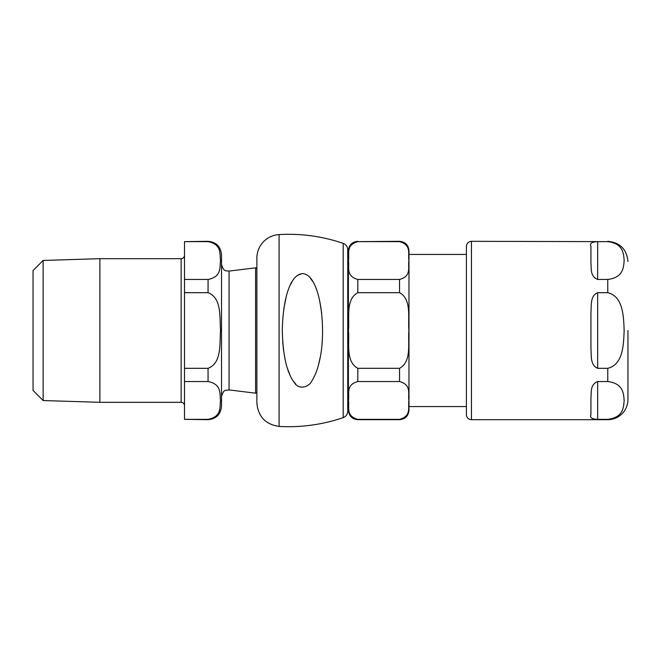 <?xml version="1.0" encoding="UTF-8"?>
<svg xmlns="http://www.w3.org/2000/svg" width="661" height="661" viewBox="0 0 661 661"><rect width="100%" height="100%" fill="white"/><g stroke="black" fill="none" stroke-linecap="round" stroke-linejoin="round"><path stroke-width="0.99" d="M302.449 273.629C289.625 274.67 282.834 300.689 282.288 330.5C282.916 355.816 286.981 373.225 294.484 382.744C298.375 389.792 309.051 387.71 312.058 380.505C315.206 375.729 317.767 368.805 319.75 359.716C326.815 328.517 320.304 274.018 302.449 273.629L303.002 273.646M310.257 278.058L312.546 281.272M319.8 301.515L321.651 313.074M320.255 357.18L318.346 365.492M300.524 387.115L299.309 386.677M295.988 384.372L292.724 380.315M290.419 376.134L287.485 368.623M283.602 350.694L282.701 341.993M283.866 308.431L286.254 296.624M290.683 284.321L292.03 281.809M297.417 275.43L301.804 273.654M343.191 243.364L343.191 417.636C346.058 416.488 347.579 414.364 347.744 411.274L347.744 249.726A6.734 6.734 0 0 0 343.191 243.364A168.274 168.274 0 0 0 279.082 234.581A23.556 23.556 0 0 0 256.873 258.104L256.873 402.896L256.873 258.104M357.816 241.645L399.55 241.645C412.051 244.991 407.688 254.452 408.919 260.55C407.688 266.647 412.051 276.108 399.55 279.454L357.816 279.454C345.323 276.108 349.686 266.647 348.446 260.55C349.686 254.452 345.323 244.991 357.816 241.645L399.55 241.315C405.276 241.876 408.415 245.016 408.977 250.742L408.977 406.556L466.41 406.556M357.816 279.454L357.816 292.683C345.323 299.383 349.686 318.313 348.446 330.5C349.686 342.687 345.323 361.617 357.816 368.317L357.816 381.546C345.323 384.892 349.686 394.353 348.446 400.45C349.686 406.548 345.323 416.009 357.816 419.355L357.816 419.685C352.098 419.124 348.958 415.984 348.397 410.258L348.397 250.742C348.95 245.016 352.098 241.876 357.816 241.315M408.977 330.5L408.977 410.258C408.415 415.984 405.276 419.124 399.55 419.685L399.55 419.355C412.051 416.009 407.688 406.548 408.919 400.45C407.688 394.353 412.051 384.892 399.55 381.546L357.816 381.546M357.816 368.317L399.55 368.317C412.051 361.617 407.688 342.687 408.919 330.5C407.688 318.313 412.051 299.383 399.55 292.683L357.816 292.683M399.55 419.355L357.816 419.355M348.397 250.907L347.744 250.907M627.95 330.5L627.95 399.492L627.95 330.5M590.926 414.901L590.926 397.658C591.521 392.849 589.909 384.57 597.66 381.546L607.756 381.546C623.48 383.438 623.563 393.849 624.158 400.45C623.563 407.052 623.48 417.463 607.756 419.355L597.66 419.355C591.835 419.091 589.595 417.603 590.926 414.901C589.595 417.603 591.835 419.091 597.66 419.355L597.66 381.546M597.66 279.454L597.66 241.645C591.835 241.909 589.595 243.397 590.926 246.099C589.595 243.397 591.835 241.909 597.66 241.645L607.756 241.645C623.48 243.537 623.563 253.948 624.158 260.55C623.563 267.151 623.48 277.562 607.756 279.454L597.66 279.454C589.909 276.43 591.521 268.151 590.926 263.342L590.926 246.099M590.926 330.5L590.926 313.256C591.521 305.795 589.909 295.93 597.66 292.683L607.756 292.683C623.48 296.475 623.563 317.288 624.158 330.5C623.563 343.712 623.48 364.525 607.756 368.317L597.66 368.317C589.909 365.07 591.521 355.205 590.926 347.744L590.926 330.5M607.756 419.355L607.756 419.685A20.194 20.194 0 0 0 627.95 399.492M466.41 246.363L466.41 414.637A5.048 5.048 0 0 0 471.458 419.685L471.458 241.315C468.393 241.612 466.707 243.298 466.41 246.363M181.131 402.318L181.131 258.682L99.885 258.682L99.885 402.318L181.131 402.318C183.171 402.516 184.295 403.64 184.493 405.689M184.493 419.355L208.058 419.685C216.23 418.884 220.716 414.397 221.518 406.226L221.518 254.774C220.716 246.603 216.23 242.116 208.058 241.315L208.058 241.645C222.113 244.33 219.51 254.287 220.534 260.55C219.51 266.813 222.113 276.769 208.058 279.454L184.493 279.454L184.493 292.683L208.058 292.683C222.113 298.061 219.51 317.966 220.534 330.5C219.51 343.034 222.113 362.939 208.058 368.317L184.493 368.317L184.493 381.546L208.058 381.546C222.113 384.231 219.51 394.187 220.534 400.45C219.51 406.713 222.113 416.67 208.058 419.355L184.493 419.355L184.493 381.546M184.493 368.317L184.493 292.683M184.493 279.454L184.493 241.645L208.058 241.645M208.058 241.315L184.493 241.645M43.13 400.549L33.05 390.477L33.05 270.523L43.13 260.451L43.13 400.549L99.885 402.318M99.885 258.682L43.13 260.451M256.873 268.416L255.592 267.821L229.07 271.076C226.599 270.547 223.724 272.522 221.518 264.4M279.082 234.581L279.082 426.419C301.019 427.634 322.386 424.709 343.191 417.636M399.55 368.317L399.55 381.546M399.55 279.454L399.55 292.683M607.756 292.683L607.756 279.454M607.756 241.645L471.458 241.315M607.756 381.546L607.756 368.317M597.66 368.317L597.66 292.683M255.592 267.821L255.592 393.179L256.873 392.584M255.592 393.179L229.07 389.924L229.07 271.076M208.058 368.317L208.058 381.546M208.058 279.454L208.058 292.683M279.082 426.419C265.491 424.42 258.087 416.579 256.873 402.896M408.977 254.444L466.41 254.444M357.816 419.685L399.55 419.685M347.744 410.093L348.397 410.093M607.756 419.685L471.458 419.685M607.756 241.315C620.026 242.513 626.752 249.247 627.95 261.508M181.131 258.682C183.171 258.484 184.295 257.36 184.493 255.311M229.07 389.924C226.178 391.006 224.153 387.726 221.518 396.6"/></g></svg>
